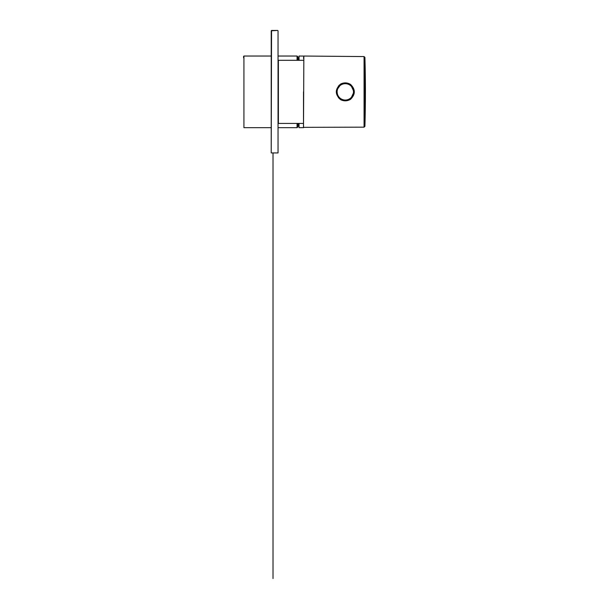 <?xml version="1.0" encoding="UTF-8"?>
<svg xmlns="http://www.w3.org/2000/svg" width="609" height="609" viewBox="0 0 609 609"><rect width="100%" height="100%" fill="white"/><g stroke="black" fill="none" stroke-linecap="round" stroke-linejoin="round"><path stroke-width="0.91" d="M278.047 152.928L278.047 30.793L278.047 152.928L271.218 152.928L271.218 30.793L271.218 91.86M352.824 87.498A8.701 8.701 0 0 0 340.85 84.385L336.792 90.048L337.744 96.184L340.85 99.343A8.701 8.701 0 0 0 352.916 96.062M340.682 84.012C344.039 82.398 347.328 82.527 350.533 84.415C355.549 89.378 355.549 94.342 350.533 99.305C347.336 101.185 344.047 101.322 340.682 99.709C334.866 94.471 334.866 89.241 340.682 84.012L340.85 84.385A8.701 8.701 0 0 0 337.744 87.551M337.751 87.536L336.602 91.845L337.744 96.176A8.701 8.701 0 0 0 338.102 96.747M353.996 92.058A8.701 8.701 0 0 0 353.996 91.86L353.03 95.857M353.022 87.863A8.701 8.701 0 0 0 353.022 87.856L353.996 91.86M350.533 99.305L353.996 91.837L350.533 84.415M303.503 91.86L303.503 127.342L303.503 91.86M339.327 98.688L339.327 98.186M339.327 85.534L339.327 85.039M338.475 97.843L338.475 97.257L338.475 97.843M338.475 86.463L338.475 85.877L338.475 86.463M339.898 85.039L339.297 85.039L339.898 85.039M340.682 99.709L340.134 98.864M353.121 88.457A8.526 8.526 0 0 0 338.437 86.79A8.526 8.526 0 0 0 344.336 100.333A8.526 8.526 0 0 0 353.121 88.457M364.913 91.86L364.913 126.329L364.913 57.398L364.913 126.329L364.068 127.159L364.068 56.568L303.853 56.043L303.503 58.251M278.047 56.036L297.063 56.036L297.915 56.888L297.915 60.306M297.915 123.421L297.915 126.832L297.063 127.684L278.047 127.684M271.218 56.036L243.927 56.036L243.927 127.684L243.927 56.036M243.585 57.741L243.585 56.378M298.684 123.421L299.034 127.684L299.034 123.421M303.685 56.081L299.034 56.043L298.684 60.306M271.218 30.793L277.704 30.45L271.561 30.45L271.218 152.928M364.913 126.329A1194.165 1194.165 0 0 0 364.913 57.398L364.068 56.568L303.853 56.043L303.503 127.342L364.068 127.159M352.809 88.594A8.191 8.191 0 0 0 338.718 86.996A8.191 8.191 0 0 0 344.374 99.998A8.191 8.191 0 0 0 352.809 88.594M303.503 123.421L278.389 123.421L278.389 60.306L303.503 60.306L278.389 60.306M297.063 56.036L297.063 60.306M297.063 123.421L297.063 127.684M299.034 56.043L299.034 60.306M350.335 98.955L351.324 98.14M350.335 84.765L351.286 85.549M340.85 84.385L340.134 84.857M365.415 91.86A1194.165 1194.165 0 0 0 364.913 57.398L364.068 56.568M271.218 127.684L243.927 127.684M303.685 127.639L299.034 127.684M273.015 153.27L273.015 578.55L273.015 153.27"/></g></svg>
